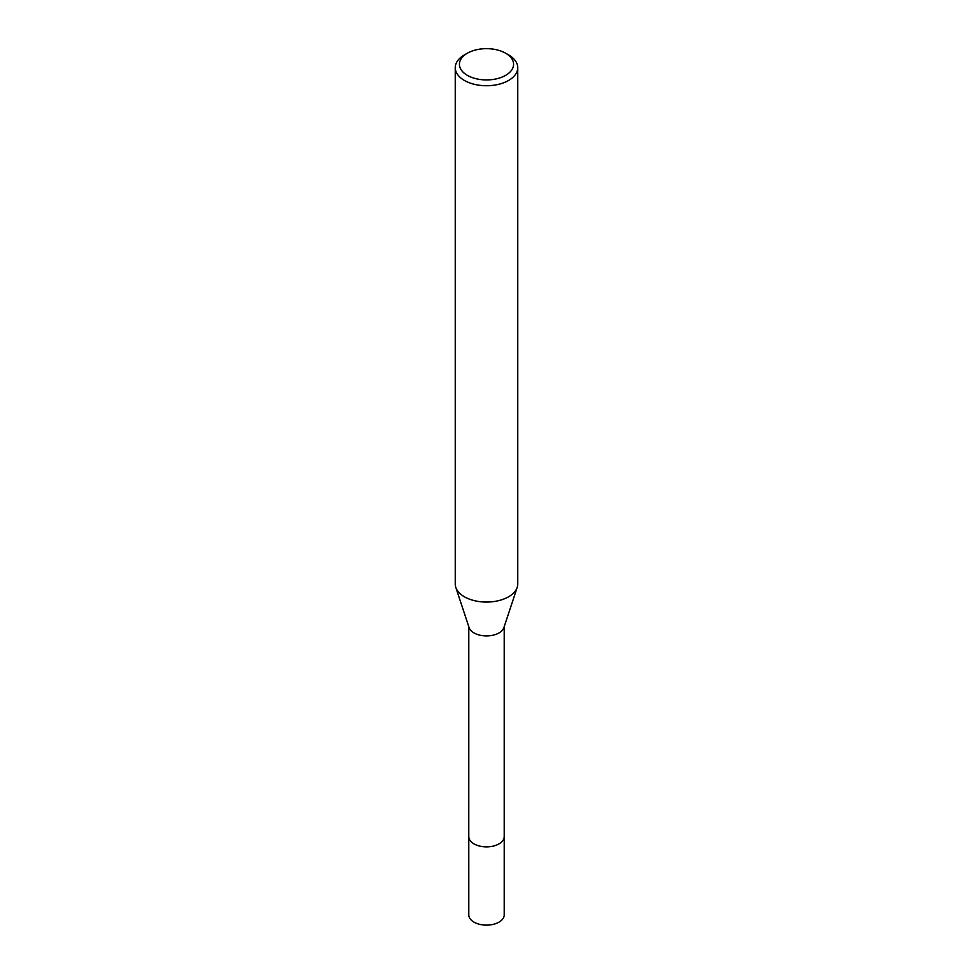 <?xml version="1.0" encoding="UTF-8"?>
<svg xmlns="http://www.w3.org/2000/svg" width="973" height="973" viewBox="0 0 973 973"><rect width="100%" height="100%" fill="white"/><g stroke="black" fill="none" stroke-linecap="round" stroke-linejoin="round"><path stroke-width="1.46" d="M504.209 836.294A17.721 10.229 180 0 1 504.221 836.646A17.709 10.229 180 0 1 499.027 843.871A17.709 10.229 180 0 1 479.725 846.084A17.709 10.229 180 0 1 468.791 836.634A17.721 10.229 180 0 1 468.791 836.294M504.209 836.403A17.721 10.229 180 0 1 499.027 843.883A17.721 10.229 180 0 1 479.519 846.048A17.721 10.229 180 0 1 468.791 836.403M505.656 53.235L508.599 54.926A31.258 18.049 180 0 1 517.758 67.696L517.758 584.019A31.258 18.049 180 0 1 517.198 587.4L503.892 627.609A17.709 10.229 180 0 1 499.027 632.924A17.709 10.229 180 0 1 481.294 635.466A17.709 10.229 180 0 1 469.108 627.609L455.802 587.4A31.258 18.049 180 0 1 455.242 584.019L455.242 67.696A31.258 18.049 180 0 1 464.401 54.926L467.344 53.235A27.086 15.641 180 0 1 505.656 53.235A27.086 15.641 180 0 1 505.656 75.347A27.086 15.641 180 0 1 467.344 75.347A27.086 15.641 180 0 1 467.344 53.235L464.401 54.926M517.198 587.4A31.258 18.049 180 0 1 508.599 596.777A31.258 18.049 180 0 1 477.317 601.265A31.258 18.049 180 0 1 455.802 587.4M517.758 67.696A31.258 18.049 180 0 1 508.599 80.455A31.258 18.049 180 0 1 474.544 84.359A31.258 18.049 180 0 1 455.242 67.696M468.779 836.646L468.791 914.9A17.709 10.229 180 0 0 473.973 922.136A17.709 10.229 180 0 0 493.275 924.35A17.709 10.229 180 0 0 504.209 914.9L504.221 836.646A17.721 10.229 180 0 1 493.287 846.096A17.721 10.229 180 0 1 473.973 843.883A17.721 10.229 180 0 1 468.779 836.646L468.791 626.661M504.209 836.634L504.209 626.661"/></g></svg>
